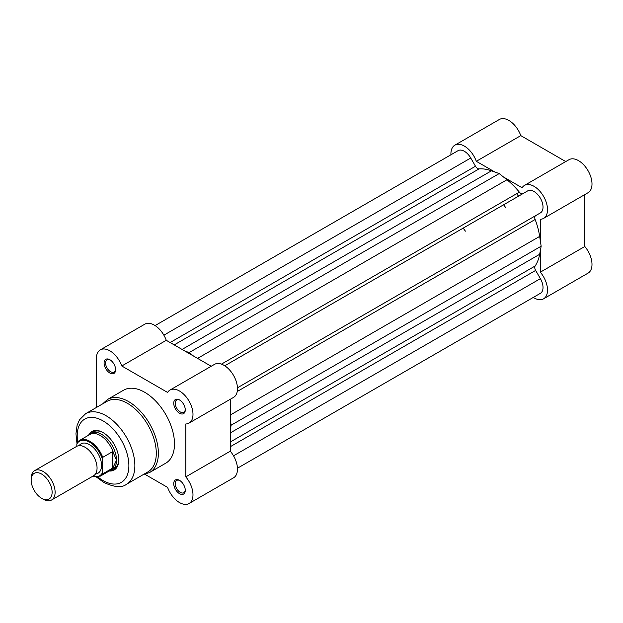 <?xml version="1.0" encoding="UTF-8"?>
<svg xmlns="http://www.w3.org/2000/svg" width="623" height="623" viewBox="0 0 623 623"><rect width="100%" height="100%" fill="white"/><g stroke="black" fill="none" stroke-linecap="round" stroke-linejoin="round"><path stroke-width="0.93" d="M516.584 193.73A52.955 30.574 60 0 1 518.562 196.152M224.739 365.787L527.681 190.887A12.709 7.336 60 0 1 534.036 191.518A12.709 7.336 60 0 1 542.337 202.716A12.709 7.336 60 0 1 540.39 212.902L237.449 387.802M155.096 325.58L458.037 150.673A12.709 7.336 60 0 1 464.392 151.303A12.709 7.336 60 0 1 470.747 158.016L475.497 166.24L170.134 342.541M230.284 429.706L231.11 425.213L541.153 246.21L539.666 254.301A58.251 33.634 60 0 1 535.141 265.998L230.284 442.003M237.449 468.223L540.39 293.324A12.709 7.336 60 0 0 540.39 278.645L535.64 270.421A4.236 2.445 60 0 1 535.141 265.998M522.915 193.636A4.236 2.445 60 0 1 519.348 192.133A58.251 33.634 60 0 0 506.958 179.759L499.21 173.576L491.461 170.811A58.251 33.634 60 0 0 479.079 168.88A4.236 2.445 60 0 1 475.497 166.24M184.867 351.045L189.166 352.571L499.21 173.576M193.465 356.006L189.166 352.571M541.153 246.21L539.666 236.405A58.251 33.634 60 0 0 535.141 219.491A4.236 2.445 60 0 1 535.64 215.644M230.284 419.77L231.11 425.213M494.911 172.041L476.315 161.302A19.064 11.004 -120 0 0 464.392 146.117A19.064 11.004 -120 0 0 454.86 145.175A19.064 11.004 -120 0 0 450.912 153.897L450.912 154.792M454.86 145.175L499.342 119.491A19.064 11.004 60 0 1 508.874 120.434A19.064 11.004 60 0 1 520.797 135.619L565.746 161.575M540.328 240.774L540.328 219.288A19.064 11.004 -120 0 0 543.567 218.4A19.064 11.004 -120 0 0 546.488 203.129A19.064 11.004 -120 0 0 534.036 186.324A19.064 11.004 -120 0 0 524.504 185.381A19.064 11.004 -120 0 0 522.113 187.749L503.516 177.01M524.504 185.381L568.986 159.698A19.064 11.004 60 0 1 578.518 160.641A19.064 11.004 60 0 1 590.978 177.446A19.064 11.004 60 0 1 588.05 192.717L543.567 218.4M584.81 194.594L584.81 246.498A19.064 11.004 60 0 1 588.05 273.139L543.567 298.822A19.064 11.004 -120 0 0 540.328 272.181L540.328 250.703M533.288 297.42A19.064 11.004 -120 0 0 543.567 298.822M540.328 272.181L584.81 246.498M476.315 161.302L520.797 135.619M126.43 484.305L147.846 471.938A40.775 23.542 -120 0 0 154.099 439.27A40.775 23.542 -120 0 0 127.458 403.338A40.775 23.542 -120 0 0 107.07 401.313L85.655 413.68A40.775 23.542 60 0 1 106.042 415.705A40.775 23.542 60 0 1 132.676 451.636A40.775 23.542 60 0 1 126.43 484.305C121.96 487.941 114.461 487.334 103.924 482.498L96.581 477.156M109.858 373.029A8.154 4.711 60 0 1 104.096 363.038A8.154 4.711 60 0 1 109.858 359.712L109.858 359.712A8.154 4.711 60 0 1 115.629 369.696A8.154 4.711 60 0 1 109.858 373.029M110.248 359.946A7.094 4.096 -120 0 0 107.063 359.79A7.094 4.096 -120 0 0 105.972 365.475A7.094 4.096 -120 0 0 110.606 371.729A7.094 4.096 -120 0 0 114.157 372.079A7.094 4.096 -120 0 0 115.613 369.244M179.51 413.236A8.154 4.711 60 0 1 173.739 403.252A8.154 4.711 60 0 1 179.51 399.919L179.51 399.919A8.154 4.711 60 0 1 185.272 409.911A8.154 4.711 60 0 1 179.51 413.236M179.891 400.161A7.094 4.096 -120 0 0 176.706 399.997A7.094 4.096 -120 0 0 175.624 405.69A7.094 4.096 -120 0 0 180.257 411.943A7.094 4.096 -120 0 0 183.801 412.294A7.094 4.096 -120 0 0 185.257 409.451M179.51 493.657A8.154 4.711 60 0 1 173.739 483.674A8.154 4.711 60 0 1 179.51 480.341L179.51 480.341A8.154 4.711 60 0 1 185.272 490.332A8.154 4.711 60 0 1 179.51 493.657M179.891 480.582A7.094 4.096 -120 0 0 176.706 480.426A7.094 4.096 -120 0 0 175.624 486.111A7.094 4.096 -120 0 0 180.257 492.365A7.094 4.096 -120 0 0 183.801 492.715A7.094 4.096 -120 0 0 185.257 489.873M88.591 435.22A22.241 12.842 60 0 1 103.044 432.564L103.044 432.564A22.241 12.842 60 0 1 118.775 459.805A22.241 12.842 60 0 1 109.243 470.996M103.426 432.79A21.182 12.226 -120 0 0 93.201 431.949L90.958 433.242A21.182 12.226 -120 0 0 89.027 434.862L88.855 435.064M144.879 474.274L167.587 487.381A19.064 11.004 -120 0 0 179.51 502.566A19.064 11.004 -120 0 0 189.042 503.509A19.064 11.004 -120 0 0 185.794 476.868L185.794 423.975A19.064 11.004 -120 0 0 189.042 423.087A19.064 11.004 -120 0 0 189.042 401.072A19.064 11.004 -120 0 0 169.978 390.068A19.064 11.004 -120 0 0 167.587 392.428L121.781 365.989A19.064 11.004 -120 0 0 100.326 349.861A19.064 11.004 -120 0 0 96.378 358.583L96.378 407.489M149.645 472.491L165.757 463.193A42.154 24.336 -120 0 0 172.221 429.411A42.154 24.336 -120 0 0 144.684 392.264A42.154 24.336 -120 0 0 123.611 390.177L107.499 399.483A42.154 24.336 60 0 1 128.572 401.57A42.154 24.336 60 0 1 156.108 438.717A42.154 24.336 60 0 1 149.645 472.491L143.422 474.492M100.326 349.861L144.809 324.178A19.064 11.004 60 0 1 166.263 340.306L211.22 366.254M169.978 390.068L214.46 364.385A19.064 11.004 60 0 1 233.524 375.389A19.064 11.004 60 0 1 233.524 397.404L189.042 423.087M230.284 399.273L230.284 451.184A19.064 11.004 60 0 1 233.524 477.825L189.042 503.509M109.508 470.84L109.773 470.793A21.182 12.226 -120 0 0 112.14 469.937L114.383 468.636A21.182 12.226 -120 0 0 118.767 459.361M230.284 451.184L185.794 476.868M166.263 340.306L121.781 365.989M51.608 499.989L93.543 475.777A16.946 9.781 -120 0 0 97.056 468.021A16.946 9.781 -120 0 0 89.657 450.966A16.946 9.781 -120 0 0 76.598 446.426L34.662 470.638A16.946 9.781 60 0 1 47.722 475.178A16.946 9.781 60 0 1 55.112 492.232A16.946 9.781 60 0 1 51.608 499.989A16.946 9.781 60 0 1 43.135 499.148L41.632 498.283A14.827 8.558 -120 0 0 52.122 492.232A14.827 8.558 -120 0 0 41.632 474.072A14.827 8.558 -120 0 0 31.15 480.123L31.15 478.394A16.946 9.781 60 0 1 34.662 470.638M95.49 473.955A16.946 9.781 -120 0 0 101.549 465.428A16.946 9.781 -120 0 0 92.625 446.901A16.946 9.781 -120 0 0 79.144 445.655M92.71 476.26A20.014 11.557 -120 0 0 102.297 472.997L102.748 473.862L112.856 467.951L116.524 460.233A21.182 12.226 -120 0 0 107.281 438.919A21.182 12.226 -120 0 0 90.958 433.242M505.837 207.802A52.955 30.574 -120 0 0 503.586 204.796M465.397 231.149A52.955 30.574 -120 0 0 463.146 228.15M102.297 472.997L102.297 458.715A20.014 11.557 -120 0 0 89.564 442.166A20.014 11.557 -120 0 0 76.831 444.012L77.283 442.634A20.652 11.923 60 0 1 79.689 440.36A20.652 11.923 60 0 1 102.748 457.337L102.297 458.715M76.831 446.294L76.831 444.012M112.327 468.325L112.327 451.8L102.748 457.337M112.856 467.951L112.856 451.745L112.327 451.8M112.14 469.937A21.182 12.226 -120 0 0 116.524 460.233L112.856 451.745M113.324 452.407A20.652 11.923 -120 0 0 89.914 434.457L79.689 440.36L77.283 442.634M102.748 473.862A20.652 11.923 60 0 1 100.342 476.136L110.567 470.225A20.652 11.923 -120 0 0 113.324 467.382M31.15 480.123A14.827 8.558 -120 0 0 41.632 498.283M470.747 158.016L163.872 335.182M539.666 254.301L230.284 432.923M535.64 270.421L230.284 446.714M540.39 278.645L233.524 455.818M479.079 168.88L174.214 344.893M491.461 170.811L182.08 349.433M506.958 179.759L197.577 358.381M519.348 192.133L221.43 364.136M535.141 219.491L237.223 391.493M539.666 236.405L230.284 415.027M97.928 477.016A36.539 21.096 -120 0 0 103.044 480.559A36.539 21.096 -120 0 0 128.883 465.638A36.539 21.096 -120 0 0 103.044 420.891A36.539 21.096 -120 0 0 77.719 442.011M107.499 399.483L102.647 403.868M76.941 443.202L75.967 433.701L77.088 425.416L79.526 419.754L85.655 413.68M92.422 476.424L100.342 476.136"/></g></svg>
